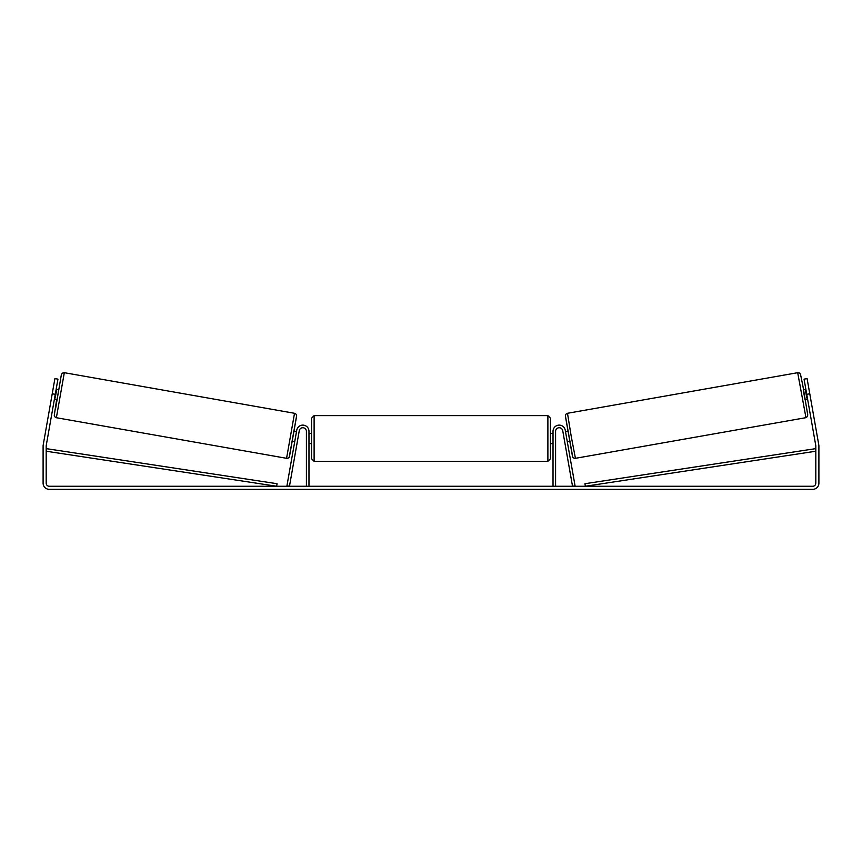 <?xml version="1.0" encoding="UTF-8"?>
<svg xmlns="http://www.w3.org/2000/svg" width="862" height="862" viewBox="0 0 862 862"><rect width="100%" height="100%" fill="white"/><g stroke="black" fill="none" stroke-linecap="round" stroke-linejoin="round"><path stroke-width="1.29" d="M555.591 486.254L555.591 431.28A3.599 3.599 0 0 1 562.724 430.655L572.53 486.254L575.062 485.812L565.256 430.213A6.163 6.163 0 0 0 558.651 425.138A6.163 6.163 0 0 0 553.027 431.28L553.027 486.254M805.625 417.725L575.428 458.315L571.14 435.86L567.487 413.286L797.684 372.696L805.959 417.65L807.306 416.637L807.759 415.01L802.985 386.435L800.496 374.216L799.473 373.03L797.684 372.696M807.629 399.375L805.076 399.828L804.106 394.785L803.287 389.71L805.841 389.258M808.933 389.042L810.603 398.524M565.504 431.636L567.756 431.237M567.293 441.753L569.545 441.355M564.513 440.751L562.983 432.077M565.763 433.08L567.034 440.31M564.761 442.195L564.459 440.762M806.099 390.702L805.517 390.809L806.789 398.028L807.371 397.932M806.789 398.028L805.517 390.809M55.265 394.322L52.226 393.783L54.899 378.601L57.937 379.14L46.225 445.546A3.082 3.082 0 0 0 46.182 446.085L46.182 483.173A3.082 3.082 0 0 0 49.263 486.254L812.737 486.254A3.082 3.082 0 0 0 815.818 483.173L815.818 446.085A3.082 3.082 0 0 0 815.775 445.546L804.063 379.14L807.101 378.601L809.774 393.783L806.735 394.322M52.226 393.783L43.197 445.018A6.163 6.163 0 0 0 43.1 446.085L43.1 483.173A6.163 6.163 0 0 0 49.263 489.336L812.737 489.336A6.163 6.163 0 0 0 818.9 483.173L818.9 446.085A6.163 6.163 0 0 0 818.803 445.018L809.774 393.783M308.973 486.254L308.973 431.28A6.163 6.163 0 0 0 303.349 425.138A6.163 6.163 0 0 0 296.743 430.213L286.938 485.812L289.47 486.254L299.276 430.655A3.599 3.599 0 0 1 306.409 431.28L306.409 486.254M311.548 438.478L311.548 418.178L314.113 415.613L314.113 461.342L311.548 458.767L311.548 438.478M550.452 418.178L550.452 458.767L547.887 461.342L547.887 415.613L550.452 418.178M308.973 434.804L308.973 442.141M553.027 442.141L553.027 434.804M294.513 413.286L64.316 372.696L56.375 417.725L286.572 458.315L294.513 413.286C295.86 413.771 296.56 414.568 296.636 415.678L289.255 457.054C288.781 457.937 287.886 458.358 286.572 458.315M54.371 399.375L56.924 399.828L57.894 394.785L58.713 389.71L56.159 389.258M55.901 390.702L56.483 390.809L55.211 398.028L54.629 397.932M297.239 442.195L299.017 432.077M296.496 431.636L294.244 431.237M294.707 441.753L292.455 441.355M296.237 433.08L294.966 440.31M53.067 389.042L51.397 398.524M55.211 398.028L56.483 390.809M46.182 451.225L276.659 486.254L277.047 483.711L46.57 448.682L46.182 451.225M815.818 451.225L585.341 486.254L584.953 483.711L815.43 448.682L815.818 451.225M565.407 416.26L572.454 456.235M56.375 417.725L54.812 416.799L54.252 415.344L56.644 399.774L55.534 408.933L61.385 374.528L62.355 373.149L64.316 372.696M296.593 416.26L289.546 456.235M575.428 458.315C574.114 458.358 573.219 457.937 572.745 457.054L565.364 415.678C565.44 414.568 566.14 413.771 567.487 413.286M547.887 415.613L314.113 415.613M311.548 433.338L308.973 433.338M553.027 433.338L550.452 433.338M553.027 443.618L550.452 443.618M311.548 443.618L308.973 443.618M547.887 461.342L314.113 461.342"/></g></svg>
